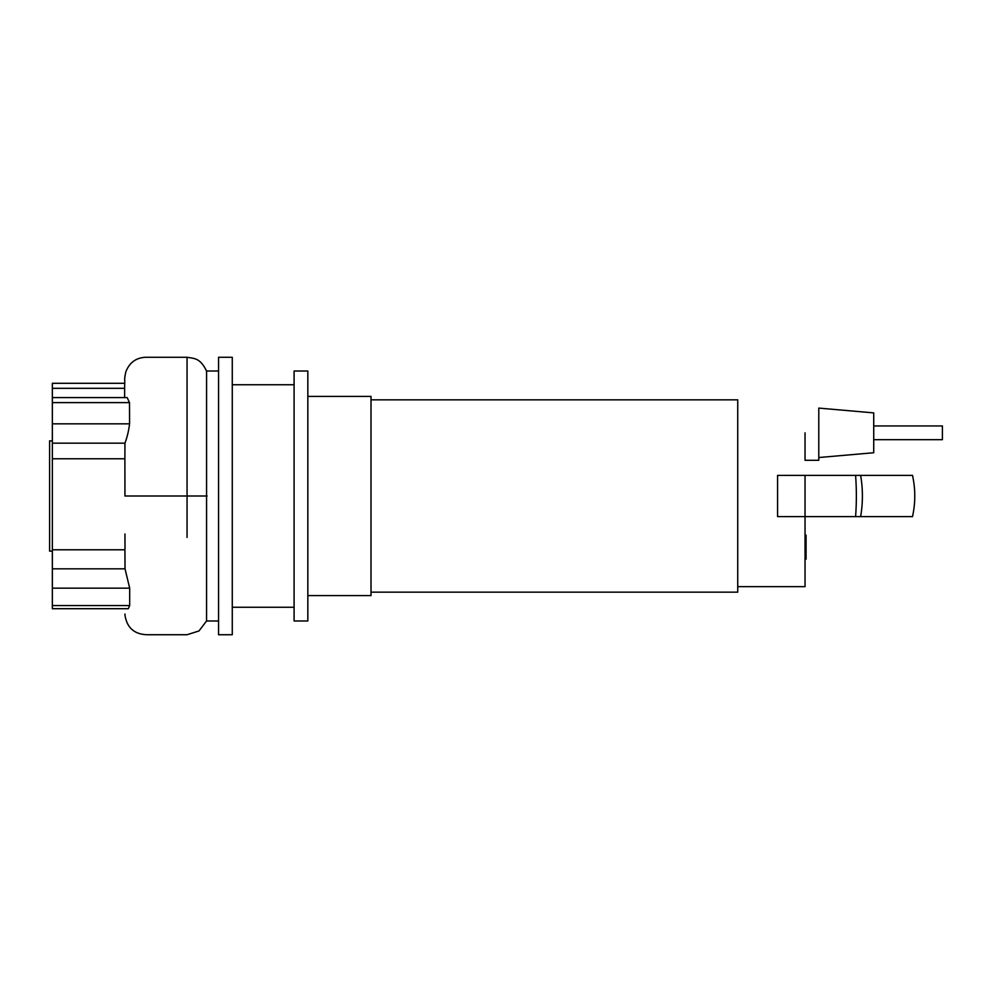<?xml version="1.0" encoding="UTF-8"?>
<svg xmlns="http://www.w3.org/2000/svg" width="992" height="992" viewBox="0 0 992 992"><rect width="100%" height="100%" fill="white"/><g stroke="black" fill="none" stroke-linecap="round" stroke-linejoin="round"><path stroke-width="1.49" d="M805.045 535.184L806.074 535.184L806.074 552.966L805.045 552.966M806.074 550.833L805.045 550.833M806.074 552.966L806.074 559.141L805.045 559.141M806.074 559.141L805.045 559.513M307.83 595.584L371.008 595.584L371.008 396.416L307.83 396.416M371.008 592.15L737.738 592.15L737.738 399.85L371.008 399.85M805.045 432.822L805.045 460.288L818.784 460.288L818.784 408.096L873.729 412.895L873.729 452.736L818.784 457.535M737.738 586.656L805.045 586.656L805.045 516.609L777.579 516.609L777.579 475.391L805.045 475.391L805.045 516.609L912.504 516.609C915.529 502.87 915.529 489.13 912.504 475.391L805.045 475.391M912.504 475.391L912.504 475.391A94.773 94.711 90 0 1 912.504 516.609M873.729 439.679L942.4 439.679L942.4 425.952L873.729 425.952M52.353 551.143L49.6 551.143L49.6 440.857L52.353 440.857M218.55 634.731L218.55 357.269L232.277 357.269L232.277 634.731L218.55 634.731M294.091 620.992L294.091 371.008L307.83 371.008L307.83 620.992L294.091 620.992M218.55 620.992L206.559 620.992L206.572 371.033C200.099 357.951 194.767 358.62 187.054 357.269L187.054 537.416M124.682 383.296L52.353 383.296L52.353 388.318L124.632 388.318M52.353 388.318L52.353 402.603L129.506 402.603L129.58 423.832C128.7 430.888 127.15 437.323 124.942 443.164L124.88 458.788L52.353 458.788L52.353 443.164L124.955 443.164M52.353 397.581L127.174 397.581L129.506 402.603M129.58 423.832L52.353 423.832L52.353 443.164M52.353 423.832L52.353 402.603M125.017 548.836L124.942 533.994M124.942 496L124.93 479.607L124.942 496L207.117 496M124.942 550.734L125.029 568.825L129.679 588.157L129.679 605.579L128.303 608.704L52.353 608.704L52.353 588.157L129.679 588.157M124.88 458.788L124.942 492.292M125.029 568.825L52.353 568.825L52.353 458.788M52.353 549.791L124.942 549.791M52.353 568.825L52.353 588.157M806.074 544.087L805.045 544.087M806.074 537.317L805.045 537.317M855.588 475.391A94.773 32.066 90 0 1 855.588 516.609M860.634 475.391A94.773 73.78 90 0 1 860.634 516.609M129.679 605.579L52.353 605.579M294.091 607.253L232.277 607.253M218.55 371.008L206.559 371.008M294.091 384.747L232.277 384.747M124.942 614.023L124.967 615.003C126.889 627.775 134.329 634.347 147.287 634.731L187.054 634.731L198.983 630.949L206.559 620.992M124.632 397.581L124.645 386.471C125.054 377.989 124.05 379.8 125.848 371.851C129.406 362.626 135.978 357.765 145.588 357.269L187.054 357.269"/></g></svg>
